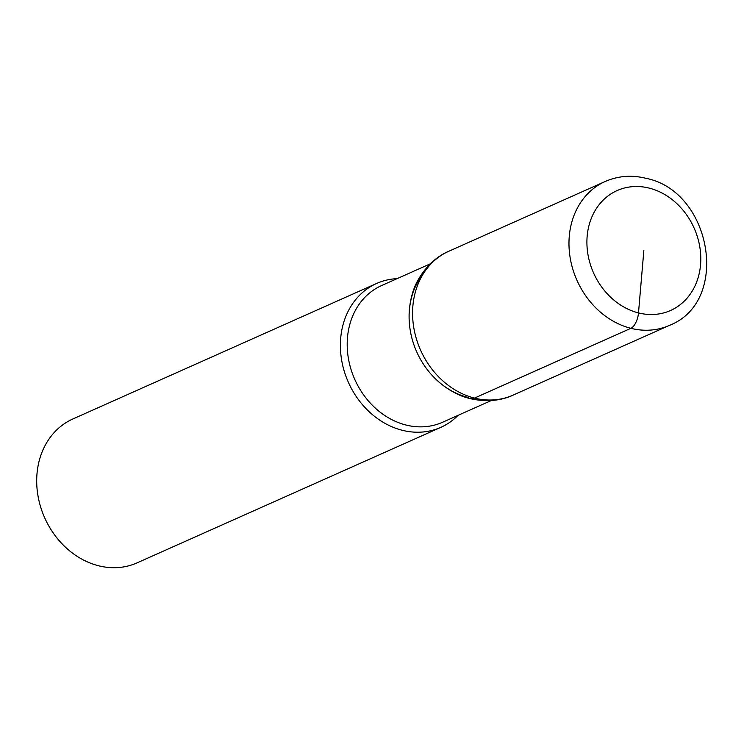<?xml version="1.0" encoding="UTF-8"?>
<svg xmlns="http://www.w3.org/2000/svg" width="744" height="744" viewBox="0 0 744 744"><rect width="100%" height="100%" fill="white"/><g stroke="black" fill="none" stroke-linecap="round" stroke-linejoin="round"><path stroke-width="1.12" d="M397.073 278.647A78.78 66.076 66 0 0 376.631 283.455A78.78 66.076 66 0 0 341.71 360.514A78.78 66.076 66 0 0 402.309 430.292A78.78 66.076 66 0 0 440.829 427.354A78.78 66.076 66 0 0 458.062 415.347M376.631 283.455L72.94 418.937A78.78 66.076 66 0 0 38.018 495.997A78.78 66.076 66 0 0 98.617 565.775A78.78 66.076 66 0 0 137.138 562.836L440.829 427.354M423.606 273.299A74.846 62.766 66 0 0 414.176 345.514A74.846 62.766 66 0 0 467.939 397.408A26.263 11.941 104.1 0 0 474.495 398.087A78.78 66.076 66 0 0 513.016 395.148L669.414 325.379A78.78 66.076 -114 0 1 630.893 328.309L474.495 398.087A78.78 66.076 66 0 1 413.897 328.309A78.78 66.076 66 0 1 448.818 251.249L605.216 181.48A78.78 66.076 -114 0 0 570.295 258.531A78.78 66.076 -114 0 0 630.893 328.309A13.132 5.971 104.1 0 0 638.491 312.917L643.848 250.514M430.311 263.822L381.626 285.538A74.846 62.766 66 0 0 348.452 358.748A74.846 62.766 66 0 0 406.019 425.029A74.846 62.766 66 0 0 442.615 422.239L491.3 400.523M448.818 251.249C429.707 259.089 415.645 279.623 412.074 294.819C408.865 306.314 408.242 318.125 410.223 330.252A74.846 62.766 66 0 0 428.432 371.089A74.846 62.766 66 0 0 428.618 371.312M649.196 188.111A65.649 55.065 66 0 0 592.066 269.347A65.649 55.065 66 0 0 690.274 294.075A65.649 55.065 66 0 0 649.196 188.111M669.414 325.379C730.896 301.487 711.58 191.041 645.866 178.29C631.702 174.803 618.143 175.863 605.216 181.48M428.442 371.098C436.142 380.668 445.34 388.089 456.035 393.381C469.697 400.877 494.397 404.141 513.016 395.148"/></g></svg>
